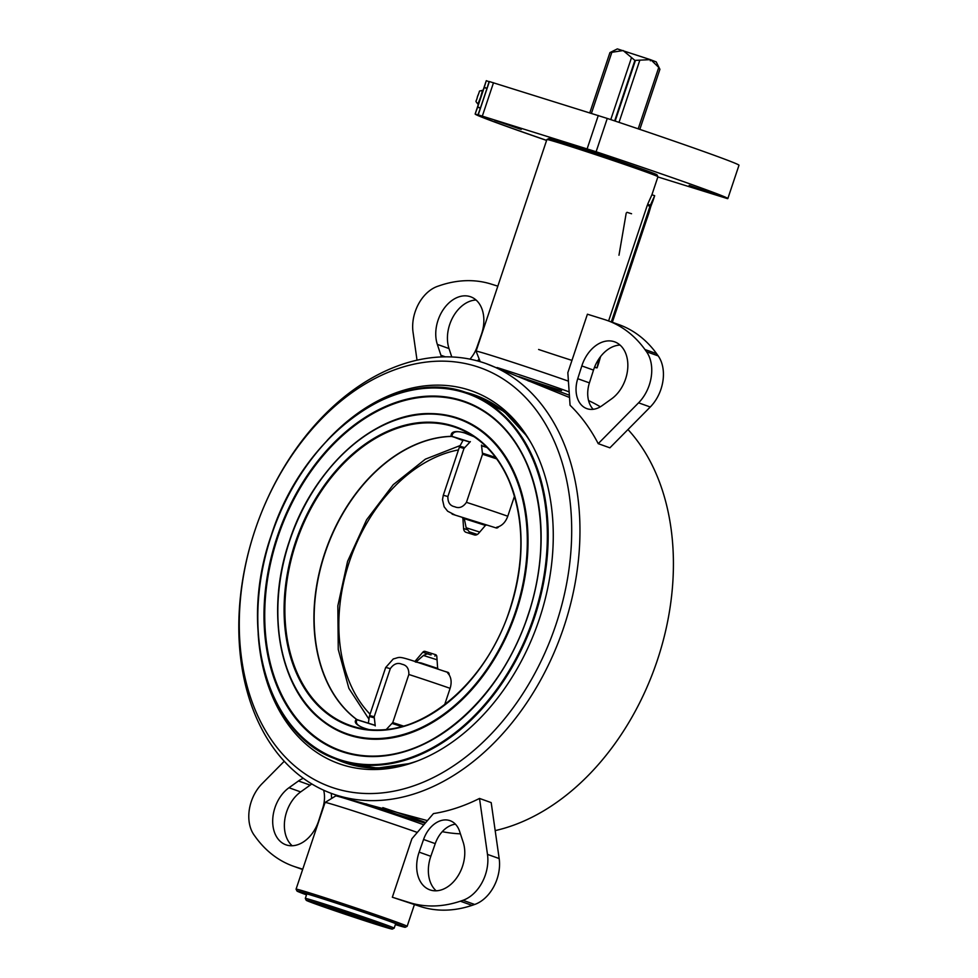 <?xml version="1.0" encoding="UTF-8"?>
<svg xmlns="http://www.w3.org/2000/svg" width="978" height="978" viewBox="0 0 978 978"><rect width="100%" height="100%" fill="white"/><g stroke="black" fill="none" stroke-linecap="round" stroke-linejoin="round"><path stroke-width="1.47" d="M588.56 400.601A228.4 161.786 109.6 0 1 600.333 406.799M627.986 429.525A228.4 161.786 109.6 0 1 657.289 660.407A228.4 161.786 109.6 0 1 495.186 830.603M486.127 363.62A228.4 161.786 109.6 0 1 563.841 627.069A228.4 161.786 109.6 0 1 332.642 793.855A228.4 161.786 109.6 0 1 254.928 530.406A228.4 161.786 109.6 0 1 486.127 363.62L569.538 397.496M427.423 820.628L346.664 798.769L332.642 793.855M384.244 810.041L393.229 814.136M254.989 530.259A222.544 157.641 109.6 0 1 476.09 366.347A222.544 157.641 109.6 0 1 555.993 624.441A222.544 157.641 109.6 0 1 334.892 788.354A222.544 157.641 109.6 0 1 254.989 530.259M327.202 440.357A197.849 140.147 109.6 0 1 526.005 434.697A197.849 140.147 109.6 0 1 539.294 619.221A197.849 140.147 109.6 0 1 408.511 764.062A197.849 140.147 109.6 0 1 258.168 633.866M460.43 833.843A228.4 161.786 109.6 0 1 442.264 831.667M561.555 390.625A49.78 0.978 18.5 0 1 518.841 376.616M497.521 367.691A49.78 0.978 18.5 0 1 569.159 391.897A50.514 0.99 18.5 0 0 497.117 367.545M480.21 361.689L476.078 351.188A58.558 1.149 18.5 0 1 476.078 351.175A58.558 1.149 18.5 0 1 492.68 355.87A58.558 1.149 18.5 0 1 568.414 381.151M657.95 176.688L657.033 174.842A57.103 1.125 18.5 0 0 623.487 162.544A57.103 1.125 18.5 0 0 564.917 143.204A57.103 1.125 18.5 0 0 548.756 138.607L546.898 139.536A58.558 1.149 18.5 0 1 546.898 139.536A58.558 1.149 18.5 0 1 563.487 144.243A58.558 1.149 18.5 0 1 623.548 164.084A58.558 1.149 18.5 0 1 657.95 176.688A58.558 1.149 18.5 0 1 657.95 176.712L651.898 194.805M494.795 120.331L521.237 129.414L494.795 120.331M592.815 151.003L619.257 160.086L592.815 151.003M689.172 185.38L715.615 194.463L689.172 185.38M477.924 114.939L475.149 114.01L477.606 107.201L480.381 108.13L477.924 114.939A131.773 2.592 18.5 0 0 546.604 140.367A131.773 2.592 18.5 0 1 477.924 114.939A131.773 2.592 18.5 0 1 478.242 114.866L596.115 151.749A131.773 2.592 18.5 0 1 727.84 198.558A131.773 2.592 18.5 0 1 727.522 198.632L657.876 176.945M489.049 81.663L486.286 80.697L484.257 87.348L487.032 88.277L489.073 81.626A131.773 2.592 18.5 0 1 489.379 81.553L607.265 118.436A131.773 2.592 18.5 0 1 738.989 165.245L727.84 198.558M306.505 894.87A57.103 1.125 18.5 0 1 296.994 891.044L296.065 889.185A58.558 1.149 18.5 0 1 296.065 889.161A58.558 1.149 18.5 0 1 312.667 893.855A58.558 1.149 18.5 0 1 373.241 913.855A58.558 1.149 18.5 0 1 407.141 926.325A58.558 1.149 18.5 0 1 407.117 926.349L405.271 927.266A57.103 1.125 18.5 0 1 395.356 924.613M296.065 889.161L325.063 802.473A58.558 1.149 18.5 0 1 325.087 802.461A58.558 1.149 18.5 0 1 341.664 807.168A58.558 1.149 18.5 0 1 417.313 832.425M296.994 891.044A57.103 1.125 18.5 0 1 313.18 895.591A57.103 1.125 18.5 0 1 372.728 915.261A57.103 1.125 18.5 0 1 405.271 927.266M306.579 894.65A51.247 1.015 18.5 0 1 302.557 892.853A51.247 1.015 18.5 0 1 317.068 896.973A51.247 1.015 18.5 0 1 369.635 914.332A51.247 1.015 18.5 0 1 399.733 925.371A51.247 1.015 18.5 0 1 395.442 924.381M325.087 802.461L335.76 795.921A50.514 0.99 18.5 0 1 350.063 799.98A50.514 0.99 18.5 0 1 423.829 824.821M425.234 823.17A46.846 0.929 18.5 0 1 415.723 820.297A46.846 0.929 18.5 0 1 365.894 803.818M382.826 807.62A46.846 0.929 18.5 0 1 425.748 822.584M607.228 320.466L618.903 324.623A146.407 103.705 109.6 0 1 656.617 353.681A327.96 232.299 109.6 0 1 658.218 355.906A35.135 24.89 109.6 0 1 660.945 389.232A35.135 24.89 109.6 0 1 650.26 406.995L609.893 447.826L598.218 443.657A228.4 161.786 -70.4 0 0 570.064 405.259L567.839 372.691L587.411 314.207L604.477 319.537A146.407 103.705 109.6 0 1 607.228 320.466A146.407 103.705 109.6 0 1 644.942 349.513A327.96 232.299 109.6 0 1 646.531 351.738A35.135 24.89 109.6 0 1 649.27 385.063A35.135 24.89 109.6 0 1 638.573 402.826L598.218 443.657M581.824 365.931A32.213 22.812 109.6 0 1 582.008 365.356A32.213 22.812 109.6 0 1 614.612 341.835A32.213 22.812 109.6 0 1 625.578 378.987A32.213 22.812 109.6 0 1 611.543 398.902L602.057 405.687A26.357 18.668 109.6 0 1 586.861 408.633A26.357 18.668 109.6 0 1 577.741 378.706L581.824 365.931L593.499 370.1A32.213 22.812 109.6 0 1 593.695 369.525A32.213 22.812 109.6 0 1 620.052 345.063M593.206 409.305A26.357 18.668 109.6 0 1 589.416 382.875L593.499 370.1M650.773 206.615C653.426 199.585 653.377 199.659 650.627 206.81C648.573 214.035 648.622 213.974 650.773 206.615M654.685 195.698L650.37 205.209L647.632 204.304L651.91 194.769L654.685 195.698L652.827 201.248M648.035 205.588L648.39 204.561M612.338 322.288L633.231 259.842A61.492 1.21 -161.5 0 0 633.206 259.781L647.13 218.143A61.492 1.21 18.5 0 1 647.167 218.204A61.492 1.21 18.5 0 1 647.094 218.228M631.556 213.742A58.558 1.149 18.5 0 1 626.996 212.324M626.226 213.033L618.976 255.221M649.111 212.36L647.167 218.204M594.624 367.007L597.093 367.826A61.492 1.21 18.5 0 1 594.49 367.325M599.123 358.559L597.093 367.826M571.959 360.381A58.558 1.149 18.5 0 1 538.609 349.476M598.952 362.276L597.106 367.801M600.455 356.738C598.402 363.963 598.45 363.889 600.602 356.53M650.37 205.209L611.311 321.921L650.015 206.236L647.277 205.331L608.597 320.955M485.394 874.845A35.135 24.89 -70.4 0 0 487.484 854.393L479.513 798.439A228.4 161.786 109.6 0 1 433.437 813.598L411.909 838.733L392.337 897.229L409.403 902.572A146.407 103.705 -70.4 0 0 460.345 901.203A327.96 232.299 -70.4 0 0 462.985 900.298A35.135 24.89 -70.4 0 0 485.394 874.845M392.337 897.229L421.078 906.74A146.407 103.705 -70.4 0 0 472.032 905.371A327.96 232.299 -70.4 0 0 474.672 904.467A35.135 24.89 -70.4 0 0 497.068 879.014A35.135 24.89 -70.4 0 0 499.171 858.55L491.188 802.608L479.513 798.439M455.418 824.185A26.357 18.668 -70.4 0 0 435.247 843.635L430.821 856.3A32.213 22.812 -70.4 0 0 430.626 856.875A32.213 22.812 -70.4 0 0 436.151 890.799M419.146 852.131A32.213 22.812 -70.4 0 0 418.951 852.706A32.213 22.812 -70.4 0 0 429.904 889.858A32.213 22.812 -70.4 0 0 462.508 866.337A32.213 22.812 -70.4 0 0 463.193 842.254L459.611 831.386A26.357 18.668 -70.4 0 0 450.088 820.689A26.357 18.668 -70.4 0 0 423.572 839.466L419.146 852.131L430.821 856.3M497.826 286.163L491.139 284.072A146.407 103.705 -70.4 0 0 440.186 285.442A327.96 232.299 -70.4 0 0 437.545 286.346A35.135 24.89 -70.4 0 0 415.149 311.799A35.135 24.89 -70.4 0 0 413.046 332.263L417.031 360.21M469.941 359.146A26.357 18.668 -70.4 0 0 476.971 347.178L481.396 334.513A32.213 22.812 -70.4 0 0 481.592 333.938A32.213 22.812 -70.4 0 0 470.626 296.786A32.213 22.812 -70.4 0 0 438.022 320.307A32.213 22.812 -70.4 0 0 437.337 344.39L440.919 355.259A26.357 18.668 -70.4 0 0 441.555 356.958M476.066 300.014A32.213 22.812 -70.4 0 0 449.709 324.476A32.213 22.812 -70.4 0 0 449.012 348.559L451.787 356.97M477.484 360.919L479.147 358.975M302.74 869.197L296.053 867.107A146.407 103.705 109.6 0 1 293.314 866.19A146.407 103.705 109.6 0 1 255.6 837.131A327.96 232.299 109.6 0 1 253.999 834.906A35.135 24.89 109.6 0 1 251.273 801.581A35.135 24.89 109.6 0 1 261.957 783.818L284.231 761.287M323.657 790.212A26.357 18.668 109.6 0 1 322.801 807.938L318.718 820.713A32.213 22.812 109.6 0 1 318.522 821.288A32.213 22.812 109.6 0 1 285.918 844.809A32.213 22.812 109.6 0 1 274.965 807.657A32.213 22.812 109.6 0 1 288.987 787.742L298.486 780.97A26.357 18.668 109.6 0 1 303.302 778.341M292.165 845.75A32.213 22.812 109.6 0 1 286.64 811.826A32.213 22.812 109.6 0 1 300.674 791.911L310.16 785.126A26.357 18.668 109.6 0 1 311.872 784.014M335.454 794.857A26.357 18.668 109.6 0 1 335.686 795.97M331.285 793.366L331.628 798.451M356.261 719.551L356.909 719.515A2.934 2.078 -70.4 0 0 357.3 719.722L375.087 725.285L357.129 719.796A2.934 2.848 34.9 0 1 356.261 719.551C353.498 722.375 356.579 725.431 365.527 728.696L368.376 729.515M462.924 440.528L451.127 436.005A2.934 2.824 -175.5 0 1 451.97 436.335L462.973 440.43M451.127 436.005C450.809 431.53 455.271 430.467 464.526 432.802L473.609 436.408M474.134 436.763L464.88 433.058C456.677 430.516 452.374 431.604 451.97 436.335L469.953 441.958M375.124 725.419L357.129 719.796C354.818 723.158 357.765 726.141 365.955 728.72L368.963 729.576M451.604 436.494A2.934 2.078 109.6 0 1 452.105 436.555L469.807 442.093M475.565 534.135A5.856 4.144 -70.4 0 0 475.956 535.003M451.885 513.805A2.934 2.078 -70.4 0 0 452.643 514.318L461.702 517.154A2.934 2.078 109.6 0 1 462.949 519.086L463.584 528.487A5.856 4.144 -70.4 0 0 465.98 532.301A5.856 4.144 -70.4 0 0 466.09 532.338L474.391 534.929A5.856 4.144 -70.4 0 0 478.743 533.23L484.966 525.968A2.934 2.078 109.6 0 1 487.142 525.125L496.201 527.949A2.934 2.078 -70.4 0 0 498.707 526.665M438.193 669.074A2.934 2.078 109.6 0 1 437.594 667.558L436.836 656.593A2.934 2.078 -70.4 0 0 435.589 654.673L425.002 651.36A2.934 2.078 -70.4 0 0 422.826 652.204L415.564 660.676A2.934 2.078 109.6 0 1 414.745 661.348M416.97 661.177L415.564 660.676M427.924 654.025L422.826 652.204M449.134 674.832A2.934 2.078 -70.4 0 0 447.9 672.326L445.124 671.458M464.501 519.636L462.949 519.086M436.53 655.492A2.934 2.078 -70.4 0 0 434.819 656.055M455.308 515.161L447.643 511.213L444.146 506.8L442.496 499.697L443.254 495.406A43.924 0.868 18.5 0 1 447.887 496.543C447.728 502.411 450.002 505.809 454.721 506.751C459.098 508.67 463.01 507.191 466.445 502.35L482.533 454.244L481.494 445.1M479.746 532.069L466.151 527.765L469.232 531.824L477.337 534.453M447.887 496.543L463.988 448.437L470.369 441.628M497.179 527.937L496.714 527.228L498.462 526.751C502.704 525.113 505.809 521.604 507.778 516.225L514.501 496.139M444.611 704.783L450.112 688.341A43.924 0.868 -161.5 0 0 408.841 674.478C409.012 668.61 406.738 665.211 402.019 664.258C397.63 662.35 393.718 663.83 390.295 668.671L374.195 716.776L375.246 725.92M450.112 688.341C451.763 682.876 451.384 678.28 448.939 674.539L447.667 672.998L448.768 673.011M437.056 659.795L423.425 655.468C429.88 652.522 426.738 654.416 430.992 654.82L431.102 654.857M408.841 674.478L392.753 722.583L386.359 729.392M546.58 140.429A134.695 2.653 18.5 0 1 475.149 114.01L479.562 100.795M481.873 93.9L486.286 80.697M487.032 88.277L480.381 108.13M484.257 87.348L477.606 107.201M480.773 97.299C479.22 101.822 479.208 101.871 480.748 97.445C482.215 92.886 482.215 92.837 480.773 97.299M480.455 107.922L477.68 106.993L484.183 87.555L486.958 88.485L480.455 107.922M638.206 128.827L658.756 67.433L650.969 59.866L650.321 60.807L650.321 59.634L617.35 48.9L609.954 52.592L589.783 112.861L609.942 52.592L623.157 50.55L634.893 60.404L650.321 59.634L656.226 61.907L659.918 69.304L639.832 129.377M614.649 120.893L634.893 60.404M615.064 121.04L634.563 61.382M658.756 67.433L659.918 69.316M615.162 121.064L635.394 60.575M480.626 97.177L482.545 90.269C477.57 92.03 481.042 88.778 477.508 96.37L477.508 96.37C476.298 102.959 474.636 99.805 477.9 104.108L480.626 97.177M477.631 96.37L478.45 94.279L477.631 96.37M334.684 909.479L370.1 921.643L340.98 912.327L328.461 907.706L334.684 909.479M379.452 925.445A45.391 0.892 18.5 0 1 332.899 910.078A45.391 0.892 18.5 0 1 306.236 900.298A45.391 0.892 18.5 0 1 319.109 903.916A45.391 0.892 18.5 0 1 366.444 919.564A45.391 0.892 18.5 0 1 392.3 929.1A45.391 0.892 18.5 0 1 379.452 925.445M306.236 900.298L305.319 898.452A46.846 0.929 18.5 0 1 305.307 898.427A46.846 0.929 18.5 0 1 318.596 902.181A46.846 0.929 18.5 0 1 367.056 918.195A46.846 0.929 18.5 0 1 394.171 928.159A46.846 0.929 18.5 0 1 394.158 928.171L392.3 929.1M410.54 763.427A194.977 138.118 109.6 0 1 333.779 758.109M464.391 392.019A194.977 138.118 109.6 0 1 527.166 436.481M527.973 380.772A46.846 0.929 18.5 0 1 569.379 395.259M607.265 118.436L596.115 151.749M598.279 115.514L587.142 148.827M493.499 82.727L482.35 116.04M489.379 81.553L478.242 114.866M650.26 406.995L638.573 402.826M589.416 382.875L577.741 378.706M658.218 355.906L646.531 351.738M656.617 353.681L644.942 349.513M487.484 854.393L499.171 858.55M423.572 839.466L435.247 843.635M462.985 900.298L474.672 904.467M460.345 901.203L472.032 905.371M409.403 902.572L421.078 906.74M437.337 344.39L449.012 348.559M440.919 355.259L445.406 356.86M300.674 791.911L288.987 787.742M310.16 785.126L298.486 780.97M302.654 869.454L296.053 867.107M509.856 609.881A158.644 112.372 109.6 0 1 352.239 726.727A158.644 112.372 109.6 0 1 295.283 542.741A158.644 112.372 109.6 0 1 452.9 425.895A158.644 112.372 109.6 0 1 509.856 609.881A158.069 111.969 109.6 0 1 361.897 728.573A158.069 111.969 109.6 0 1 296.028 542.986A158.069 111.969 109.6 0 1 467.46 432.679A158.069 111.969 109.6 0 1 509.819 609.869M356.579 719.453A153.754 108.9 109.6 0 1 324.769 553.108A153.754 108.9 109.6 0 1 451.323 436.322M356.726 719.453A153.729 108.888 109.6 0 1 325.002 553.193A153.729 108.888 109.6 0 1 451.42 436.42M289.622 540.968A167.018 118.301 109.6 0 1 455.552 417.948A167.018 118.301 109.6 0 1 515.516 611.653A167.018 118.301 109.6 0 1 349.586 734.661A167.018 118.301 109.6 0 1 289.622 540.968M289.537 540.944A167.593 118.705 109.6 0 1 430.956 413.608A167.593 118.705 109.6 0 1 516.213 611.873A167.593 118.705 109.6 0 1 321.566 720.236A167.593 118.705 109.6 0 1 289.537 540.956M527.961 615.553A184.964 131.015 109.6 0 1 371.872 756.104A184.964 131.015 109.6 0 1 277.776 537.277A184.964 131.015 109.6 0 1 492.606 417.679A184.964 131.015 109.6 0 1 527.961 615.541M277.092 537.044A185.539 131.419 109.6 0 1 461.433 400.393A185.539 131.419 109.6 0 1 528.047 615.565A185.539 131.419 109.6 0 1 343.706 752.229A185.539 131.419 109.6 0 1 277.092 537.044M271.481 535.284A193.852 137.311 109.6 0 1 464.073 392.52A193.852 137.311 109.6 0 1 533.67 617.326A193.852 137.311 109.6 0 1 341.077 760.102A193.852 137.311 109.6 0 1 271.481 535.284A194.426 137.727 109.6 0 1 468.291 393.315A194.426 137.727 109.6 0 1 534.453 617.595A194.426 137.727 109.6 0 1 337.63 759.576A194.426 137.727 109.6 0 1 271.468 535.308M417.557 760.921A194.426 137.727 109.6 0 1 344.635 762.07L337.63 759.576C268.632 737.608 237.299 631.299 271.309 535.235C302.96 434.318 398.388 365.405 468.291 393.315L475.296 395.821A194.426 137.727 109.6 0 1 531.017 442.863M387.679 729.356L386.762 729.062M387.973 729.319L386.872 728.977L387.973 729.319M356.909 719.515L358.914 720.224M487.02 447.484L481.665 445.809M486.763 447.227L481.616 445.613M466.897 529.66L463.584 528.487M458.474 449.917A149.194 105.673 -70.4 0 0 349.378 561.751A149.194 105.673 -70.4 0 0 370.051 714.197M455.528 515.223L493.315 527.044M466.151 527.765L464.293 518.658L485.553 525.443M485.65 525.369L465.821 518.584L486.763 525.052M443.254 495.406L459.342 447.301A43.924 0.868 18.5 0 1 463.988 448.437M463.193 440.027L459.758 446.359A43.839 0.868 18.5 0 1 464.501 447.533M482.655 453.217A43.839 0.868 18.5 0 1 495.638 457.472M482.533 454.244A43.924 0.868 18.5 0 1 496.69 458.89M466.445 502.35A43.924 0.868 18.5 0 1 507.778 516.225M390.295 668.671A43.924 0.868 -161.5 0 0 385.662 667.534L393.278 658.94C399.868 657.399 397.557 655.908 412.215 660.553L448.401 672.595L412.484 660.651M437.789 668.451L421.163 662.962L415.381 661.984M448.107 673.487L449.085 673.805M403.547 726.104A43.924 0.868 -161.5 0 0 392.753 722.583M401.787 726.605A43.839 0.868 -161.5 0 0 392.227 723.488M374.073 717.803A43.839 0.868 -161.5 0 0 369.329 716.63L368.351 723.182M374.195 716.776A43.924 0.868 -161.5 0 0 369.562 715.639L369.329 716.63M591.421 113.375L612.02 51.797M610.773 119.609L631.433 57.873M619.025 122.36L639.673 60.636M476.555 396.261L504.33 411.775L527.179 436.494M345.894 762.522L377.215 768.097L410.54 763.415M476.078 351.175L546.885 139.548M407.141 926.325L414.391 904.65M302.642 869.515L293.314 866.19M467.46 432.679C485.785 442.851 499.746 459.147 509.342 481.579C524.575 519.954 524.697 562.705 509.697 609.832C485.626 685.81 417.031 740.774 361.897 728.573M430.956 413.608C375.161 411.738 312.862 467.875 289.451 540.92C265.344 610.321 279.158 687.717 321.566 720.236M371.872 756.104C433.168 758.207 502.02 696.25 527.875 615.529C554.526 538.841 539.22 453.389 492.606 417.679M460.198 445.54L425.357 459.171L393.266 484.672L366.603 519.77L347.569 561.384L337.838 605.895L338.254 649.465L348.877 688.353L368.95 719.172M464.293 518.658L463.658 517.729M459.758 446.359L459.342 447.301M423.425 655.468L416.457 661.629M448.56 673.084L447.887 672.791M385.662 667.534L369.562 715.639M305.307 898.427L306.835 893.88M394.171 928.159L395.699 923.611"/></g></svg>
